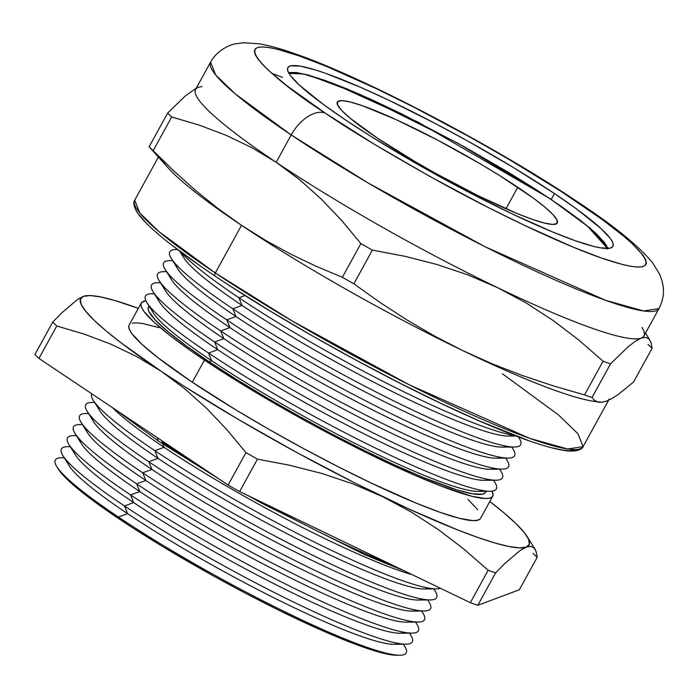 <?xml version="1.0" encoding="UTF-8"?>
<svg xmlns="http://www.w3.org/2000/svg" width="698" height="698" viewBox="0 0 698 698"><rect width="100%" height="100%" fill="white"/><g stroke="black" fill="none" stroke-linecap="round" stroke-linejoin="round"><path stroke-width="1.05" d="M607.435 249.038L606.754 246.22L604.547 242.59L595.612 233.071L580.989 220.838L561.227 206.364L537.085 190.205L509.496 172.982L463.987 146.615L401.786 113.957L372.715 100.128L346.513 88.698L324.195 80.113L306.596 74.686L294.416 72.636L288.998 73.421L303.56 73.971L332.867 83.289L417.753 121.967L549.649 198.459A3.176 1.85 -56.2 0 1 549.911 198.59A3.176 1.85 123.8 0 0 549.649 198.459L587.21 225.794L607.417 248.471M376.885 137.794A125.527 15.138 -151.2 0 1 337.335 102.056A125.527 15.138 -151.2 0 1 403.828 123.223A125.527 15.138 -151.2 0 1 517.785 187.273L505.971 208.763L517.785 187.273A125.527 15.138 -151.2 0 1 557.336 223.002A125.527 15.138 -151.2 0 1 490.842 201.844A125.527 15.138 -151.2 0 1 376.885 137.794L349.794 117.953L341.645 110.432L337.562 104.909L337.692 101.594L342.029 100.625L350.422 102.039L362.541 105.773L395.949 119.559L437.192 139.888L479.971 163.664L499.89 175.722L532.975 197.866L544.876 207.105L553.025 214.635L557.109 220.158L556.978 223.465L552.642 224.433L544.248 223.02L532.129 219.285L516.756 213.37L478.697 195.981L435.866 173.497L414.699 161.395L376.885 137.794M157.678 437.908A7.948 4.624 123.8 0 0 158.917 441.38A7.948 4.624 -56.2 0 1 157.678 437.908M502.473 373.814L558.548 414.978L578.005 433.816L583.083 446.65L567.666 448.997L529.73 438.37L409.211 384.781L292.157 320.949L215.316 272.988A3.176 1.85 123.8 0 0 215.316 276.242A3.176 1.85 123.8 0 0 215.586 276.373A3.176 1.85 -56.2 0 1 215.316 276.242A3.176 1.85 -56.2 0 1 215.316 272.988A255.826 30.86 28.8 0 0 447.558 403.514A255.826 30.86 28.8 0 0 583.083 446.65C583.511 446.101 582.149 451.815 568.381 451.021C547.886 448.831 511.87 435.98 460.314 412.466C383.123 377.321 282.079 321.141 215.333 276.251C175.477 249.526 149.965 229.04 138.797 214.783C130.919 203.746 134.906 199.549 134.714 200.152A255.826 30.86 28.8 0 0 215.316 272.988L241.517 225.323L215.316 272.988L159.24 231.823L139.783 212.986L134.714 200.152L158.359 157.137M129.121 325.102L128.729 326.577L129.47 329.683L131.905 333.67L141.729 344.14L157.818 357.603L192.29 382.216A200.527 24.186 28.8 0 0 374.337 484.534A200.527 24.186 28.8 0 0 480.564 518.344L492.718 496.226A200.527 24.186 -151.2 0 1 386.491 462.416A200.527 24.186 -151.2 0 1 204.453 360.098L192.29 382.216L236.465 410.241L269.437 429.619L303.778 448.709L338.155 466.753L371.249 483.068L415.738 502.953L440.298 512.402L459.65 518.37L473.052 520.621L477.353 520.324L479.997 519.076M141.266 303.011L129.113 325.128A200.527 24.186 28.8 0 0 192.29 382.216L204.453 360.098A200.527 24.186 -151.2 0 1 141.266 303.011A200.527 24.186 -151.2 0 1 145.908 300.803L141.834 302.278L140.883 304.468L141.633 307.565L144.058 311.552L153.883 322.031L169.972 335.485L191.714 351.408L218.273 369.181L264.856 397.808L298.674 417.134L333.199 435.788L367.104 453.054L413.949 474.91L440.77 485.974L471.804 496.252L485.215 498.512L489.516 498.206L492.151 496.959L493.102 494.777L492.099 491.13A200.527 24.186 -151.2 0 1 492.718 496.226M398.226 643.39A189.202 22.825 -151.2 0 1 293.334 607.321A189.202 22.825 -151.2 0 1 127.612 513.667L118.398 517.026L119.184 518.946A197.464 23.819 28.8 0 0 396.743 655.256L399.823 655.23A200.213 24.151 -151.2 0 1 118.398 517.026A200.213 24.151 28.8 0 0 316.857 626.891A200.213 24.151 28.8 0 0 404.727 646.322L403.4 644.193M403.252 644.193A200.213 24.151 -151.2 0 1 406.21 652.935A200.213 24.151 -151.2 0 1 399.823 655.23M404.308 632.327A189.202 22.825 -151.2 0 1 299.416 596.267A189.202 22.825 -151.2 0 1 133.693 502.604L124.471 505.963L127.612 513.667A189.202 22.825 28.8 0 0 393.576 644.271L405.904 644.167A200.213 24.151 -151.2 0 1 124.471 505.963A200.213 24.151 28.8 0 0 322.938 615.837A200.213 24.151 28.8 0 0 410.808 635.259A200.213 24.151 -151.2 0 1 412.282 641.872A200.213 24.151 -151.2 0 1 405.904 644.167M410.389 621.272A189.202 22.825 -151.2 0 1 305.497 585.212A189.202 22.825 -151.2 0 1 139.774 491.549L130.552 494.908L133.693 502.604A189.202 22.825 28.8 0 0 399.649 633.208L411.986 633.112A200.213 24.151 -151.2 0 1 130.552 494.908A200.213 24.151 28.8 0 0 329.011 604.782A200.213 24.151 28.8 0 0 416.881 624.204A200.213 24.151 -151.2 0 1 418.364 630.817A200.213 24.151 -151.2 0 1 411.986 633.112M416.47 610.218A189.202 22.825 -151.2 0 1 311.57 574.149A189.202 22.825 -151.2 0 1 145.847 480.486L136.633 483.854L139.774 491.549A189.202 22.825 28.8 0 0 405.73 622.154L418.067 622.058A200.213 24.151 -151.2 0 1 136.633 483.854A200.213 24.151 28.8 0 0 335.092 593.719A200.213 24.151 28.8 0 0 422.962 613.141A200.213 24.151 -151.2 0 1 424.445 619.763A200.213 24.151 -151.2 0 1 418.067 622.058M422.543 599.154A189.202 22.825 -151.2 0 1 317.651 563.094A189.202 22.825 -151.2 0 1 151.928 469.431L142.715 472.79L145.847 480.486A189.202 22.825 28.8 0 0 411.811 611.09L424.148 610.994A200.213 24.151 -151.2 0 1 142.715 472.79A200.213 24.151 28.8 0 0 341.174 582.664A200.213 24.151 28.8 0 0 429.043 602.086A200.213 24.151 -151.2 0 1 430.526 608.7A200.213 24.151 -151.2 0 1 324.465 574.943A200.213 24.151 -151.2 0 1 142.715 472.79L142.715 472.79A200.213 24.151 28.8 0 0 324.465 574.943A200.213 24.151 28.8 0 0 430.526 608.7M428.624 588.1A189.202 22.825 -151.2 0 1 323.732 552.031A189.202 22.825 -151.2 0 1 158.01 458.377L148.787 461.736L151.928 469.431A189.202 22.825 28.8 0 0 417.893 600.036L430.221 599.94A200.213 24.151 -151.2 0 1 148.787 461.736A200.213 24.151 28.8 0 0 347.255 571.601A200.213 24.151 28.8 0 0 435.124 591.032L433.798 588.903M91.743 393.768A200.213 24.151 28.8 0 0 154.869 450.672A200.213 24.151 -151.2 0 1 91.743 393.768A200.213 24.151 28.8 0 0 154.869 450.672L164.091 447.313A189.202 22.825 -151.2 0 1 112.535 407.684A189.202 22.825 28.8 0 0 164.091 447.313L162.695 443.911L164.091 447.313A189.202 22.825 28.8 0 0 412.16 574.655A189.202 22.825 -151.2 0 1 164.091 447.313L154.869 450.672L158.01 458.377A189.202 22.825 28.8 0 0 423.965 588.981L436.302 588.876A200.213 24.151 -151.2 0 1 154.869 450.672A200.213 24.151 28.8 0 0 440.455 588.283A200.213 24.151 -151.2 0 1 154.869 450.672L154.869 450.672A200.213 24.151 28.8 0 0 440.455 588.283M389.659 563.818A196.993 23.758 -151.2 0 1 266.086 504.314M199.436 465.854A196.993 23.758 -151.2 0 1 161.866 441.869M482.292 490.485A189.202 22.825 -151.2 0 1 377.4 454.415A189.202 22.825 -151.2 0 1 211.677 360.761L209.051 361.712A192.343 23.2 28.8 0 0 387.058 461.448A192.343 23.2 28.8 0 0 485.878 491.296M488.373 479.421A189.202 22.825 -151.2 0 1 383.481 443.361A189.202 22.825 -151.2 0 1 217.75 349.698L208.536 353.057L211.677 360.761A189.202 22.825 28.8 0 0 477.633 491.366L489.97 491.261A200.213 24.151 -151.2 0 1 208.536 353.057A200.213 24.151 28.8 0 0 406.995 462.931A200.213 24.151 28.8 0 0 494.865 482.353L493.538 480.224M493.399 480.224A200.213 24.151 -151.2 0 1 489.97 491.261M494.446 468.367A189.202 22.825 -151.2 0 1 389.554 432.306A189.202 22.825 -151.2 0 1 223.831 338.643L214.618 342.003L217.75 349.698A189.202 22.825 28.8 0 0 483.714 480.303L496.051 480.207A200.213 24.151 -151.2 0 1 214.618 342.003A200.213 24.151 28.8 0 0 413.076 451.876A200.213 24.151 28.8 0 0 500.946 471.298L499.62 469.169M499.48 469.169A200.213 24.151 -151.2 0 1 496.051 480.207M500.527 457.303A189.202 22.825 -151.2 0 1 395.635 421.243A189.202 22.825 -151.2 0 1 229.912 327.58L220.69 330.939L223.831 338.643A189.202 22.825 28.8 0 0 489.795 469.248L502.132 469.143A200.213 24.151 -151.2 0 1 220.69 330.939A200.213 24.151 28.8 0 0 419.158 440.813A200.213 24.151 28.8 0 0 507.027 460.235L505.701 458.106M505.553 458.106A200.213 24.151 -151.2 0 1 502.132 469.143M506.608 446.249A189.202 22.825 -151.2 0 1 401.716 410.188A189.202 22.825 -151.2 0 1 235.994 316.526L226.771 319.885L229.912 327.58A189.202 22.825 28.8 0 0 495.868 458.185L508.205 458.089A200.213 24.151 -151.2 0 1 226.771 319.885A200.213 24.151 28.8 0 0 425.239 429.759A200.213 24.151 28.8 0 0 513.109 449.18L511.774 447.052M511.634 447.052A200.213 24.151 -151.2 0 1 508.205 458.089M512.69 435.186A189.202 22.825 -151.2 0 1 407.798 399.125A189.202 22.825 -151.2 0 1 242.075 305.462L232.853 308.821L235.994 316.526A189.202 22.825 28.8 0 0 501.949 447.13L514.286 447.025A200.213 24.151 -151.2 0 1 232.853 308.821A200.213 24.151 28.8 0 0 431.312 418.695A200.213 24.151 28.8 0 0 519.181 438.117L518.474 436.983M518.413 436.957A200.213 24.151 -151.2 0 1 514.286 447.025M179.691 251.175L183.853 257.85A189.202 22.825 28.8 0 0 242.075 305.462L238.934 297.767A200.213 24.151 -151.2 0 1 180.843 252.039A200.213 24.151 28.8 0 0 238.934 297.767L245.05 295.542L238.934 297.767A200.213 24.151 28.8 0 0 514.557 435.5A200.213 24.151 -151.2 0 1 238.934 297.767L242.075 305.462A189.202 22.825 28.8 0 0 508.031 436.067L515.901 436.006M575.649 200.998C624.797 232.286 691.831 289.112 601.161 257.928C559.229 243.393 492.23 210.787 440.621 182.361C388.14 153.08 349.637 129.968 325.094 113.015A32.605 18.994 123.8 0 0 291.206 134.95L368.038 182.92L485.093 246.752L605.611 300.332L643.556 310.959L658.964 308.612A255.826 30.86 -151.2 0 1 523.448 265.476A255.826 30.86 -151.2 0 1 291.206 134.95L276.172 162.294A255.826 30.86 28.8 0 0 497.622 287.672A255.826 30.86 28.8 0 0 641.2 338.085A255.826 30.86 28.8 0 0 643.931 335.956L658.964 308.612C662.83 301.047 664.199 293.553 663.1 286.145L662.053 280.919L659.68 274.358L652.857 263.163C638.984 246.15 614.092 225.855 578.197 202.263C497.212 147.636 364.984 77.993 295.917 54.078C282.001 49.069 269.768 45.649 259.228 43.817L243.419 42.744L235.139 43.913C233.804 43.747 218.064 48.284 210.595 62.122L215.673 74.956L235.121 93.794L291.206 134.95A255.826 30.86 -151.2 0 1 210.595 62.122L195.562 89.466A255.826 30.86 28.8 0 0 276.172 162.294L251.638 147.54L225.925 135.211L199.157 125.099L171.691 116.967A291.642 35.179 -151.2 0 1 167.651 113.076L149.119 146.781A291.642 35.179 28.8 0 0 153.167 150.672L171.691 116.967L153.167 150.672L174.142 171.246L195.859 190.685L218.299 208.754L241.517 225.323L265.624 240.417L290.508 254.028L316.115 266.27L342.343 277.298A291.642 35.179 28.8 0 0 353.851 283.807L372.383 250.102A291.642 35.179 -151.2 0 1 360.875 243.593L342.343 277.298L360.875 243.593L341.828 220.664L321.446 199.235L299.494 179.587L276.172 162.294L291.206 134.95A32.605 18.994 -56.2 0 1 325.094 113.015L286.721 85.61L268.809 70.629L262.439 64.356L257.876 58.972L255.163 54.531L254.334 51.076L255.398 48.642L258.339 47.255L263.12 46.923L269.716 47.656L278.04 49.436L299.59 56.076L326.926 66.598L376.449 88.733L413.286 106.89L470.766 137.506L508.414 159.022L560.267 190.886L602.662 219.835L623.82 236.264L631.943 243.375L642.875 255.032L645.58 259.473L646.409 262.928L645.353 265.362L642.413 266.749L637.623 267.081L631.036 266.348L622.703 264.568L601.161 257.928L573.826 247.406L524.303 225.271L487.457 207.114L429.985 176.498L374.259 144.207L325.094 113.015C275.954 81.718 208.92 24.892 299.59 56.076C341.514 70.611 408.513 103.217 460.122 131.643C512.602 160.924 551.115 184.036 575.649 200.998A32.605 18.994 -56.2 0 1 578.38 202.385A32.605 18.994 123.8 0 0 575.649 200.998M580.378 204.182A32.605 18.994 123.8 0 0 578.38 202.385A32.605 18.994 -56.2 0 1 580.378 204.182M596.86 401.699L596.86 401.699A255.826 30.86 -151.2 0 1 462.975 350.701A255.826 30.86 -151.2 0 1 241.517 225.323A255.826 30.86 -151.2 0 1 161.98 159.519L161.98 159.519M609.284 398.986A255.826 30.86 -151.2 0 1 606.545 401.123L612.155 398.427L618.568 394.265L633.548 382.024L652.072 348.319L633.548 382.024L618.568 394.265L612.155 398.427L606.545 401.123L601.772 402.301L606.545 401.123M554.465 193.555L551.219 199.471L554.465 193.555A185.476 22.371 -151.2 0 1 612.905 246.359A185.476 22.371 -151.2 0 1 514.653 215.08A185.476 22.371 -151.2 0 1 346.278 120.449A185.476 22.371 -151.2 0 1 287.838 67.645A185.476 22.371 -151.2 0 1 386.09 98.924A185.476 22.371 -151.2 0 1 554.465 193.555L513.615 167.642L467.32 140.804L435.386 123.555L388.952 100.276L360.7 87.363L325.085 73.142L315.487 69.966L300.262 66.144L290.813 65.813L288.37 66.973L287.489 68.989L288.178 71.859L290.429 75.55L299.512 85.235L323.837 104.796L346.278 120.449L372.723 137.515L417.631 164.3L465.365 190.449L511.8 213.728L552.947 232.12L575.667 240.862L593.562 246.385L600.489 247.86L609.939 248.191L612.382 247.04L613.263 245.015L612.574 242.145L610.322 238.454L601.24 228.769L576.914 209.217L554.465 193.555M85.706 404.735A200.213 24.151 28.8 0 0 148.787 461.736L148.787 461.736A200.213 24.151 28.8 0 0 330.547 563.888A200.213 24.151 28.8 0 0 436.608 597.645A200.213 24.151 -151.2 0 1 330.547 563.888A200.213 24.151 -151.2 0 1 148.787 461.736A200.213 24.151 -151.2 0 1 85.706 404.735A200.213 24.151 -151.2 0 1 94.675 402.545M433.65 588.903A200.213 24.151 -151.2 0 1 436.608 597.645M75.035 433.467L81.561 443.937A189.202 22.825 28.8 0 0 139.774 491.549L136.633 483.854A200.213 24.151 -151.2 0 1 75.035 433.467A200.213 24.151 -151.2 0 1 73.552 426.853L73.552 426.853A200.213 24.151 28.8 0 0 136.633 483.854L136.633 483.854A200.213 24.151 28.8 0 0 318.384 585.997A200.213 24.151 28.8 0 0 424.445 619.763A200.213 24.151 -151.2 0 1 318.384 585.997A200.213 24.151 -151.2 0 1 136.633 483.854A200.213 24.151 -151.2 0 1 73.552 426.853A200.213 24.151 -151.2 0 1 79.93 424.559A200.213 24.151 28.8 0 0 136.633 483.854L145.847 480.486L142.715 472.79A200.213 24.151 -151.2 0 1 79.633 415.799A200.213 24.151 -151.2 0 1 88.594 413.6M68.954 444.53L75.48 454.991A189.202 22.825 28.8 0 0 133.693 502.604L130.552 494.908A200.213 24.151 -151.2 0 1 68.954 444.53A200.213 24.151 -151.2 0 1 67.47 437.908A200.213 24.151 28.8 0 0 67.47 437.916A200.213 24.151 28.8 0 0 130.552 494.908L130.552 494.908A200.213 24.151 28.8 0 0 312.303 597.06A200.213 24.151 28.8 0 0 418.364 630.817A200.213 24.151 -151.2 0 1 312.303 597.06A200.213 24.151 -151.2 0 1 130.552 494.908A200.213 24.151 -151.2 0 1 67.47 437.908A200.213 24.151 -151.2 0 1 73.848 435.622A200.213 24.151 28.8 0 0 130.552 494.908L139.774 491.549A189.202 22.825 -151.2 0 1 79.808 439.531M70.28 446.659L67.767 446.676A200.213 24.151 28.8 0 0 124.471 505.963A200.213 24.151 -151.2 0 1 62.872 455.585A200.213 24.151 -151.2 0 1 61.389 448.971L61.389 448.971A200.213 24.151 28.8 0 0 124.471 505.963L124.471 505.963A200.213 24.151 28.8 0 0 306.23 608.115A200.213 24.151 28.8 0 0 412.282 641.872A200.213 24.151 -151.2 0 1 306.23 608.115A200.213 24.151 -151.2 0 1 124.471 505.963A200.213 24.151 -151.2 0 1 61.389 448.971A200.213 24.151 -151.2 0 1 67.776 446.676M64.199 457.714L61.694 457.731A200.213 24.151 28.8 0 0 118.398 517.026A200.213 24.151 -151.2 0 1 56.791 466.648A200.213 24.151 -151.2 0 1 55.317 460.026L55.317 460.026A200.213 24.151 28.8 0 0 118.398 517.026L118.398 517.026A200.213 24.151 28.8 0 0 300.149 619.178A200.213 24.151 28.8 0 0 406.21 652.935A200.213 24.151 -151.2 0 1 300.149 619.17A200.213 24.151 -151.2 0 1 118.398 517.026A200.213 24.151 -151.2 0 1 55.317 460.026A200.213 24.151 -151.2 0 1 64.277 457.836M533.115 553.453A291.642 35.179 -151.2 0 1 537.163 557.344L536.16 551.76L534.118 548.009L535 549.16L527.13 536.535A255.826 30.86 -151.2 0 0 489.795 501.548L503.616 512.576L515.586 523.23L523.945 532.146L528.561 539.179L529.346 544.196L526.283 547.119L519.443 547.895L508.921 546.508L494.908 542.992L477.65 537.408L457.434 529.834L409.552 509.304L354.532 482.807L296.127 452.156L238.323 419.419L185.04 386.849L161.255 371.319L121.426 343.102L106.052 330.896L94.09 320.242L85.723 311.325L81.116 304.293L80.331 299.276L83.385 296.353L90.234 295.577L100.748 296.964L114.76 300.48L138.344 308.341A255.826 30.86 -151.2 0 0 88.803 295.559L83.385 296.353A255.826 30.86 -151.2 0 1 88.803 295.559M477.772 509.802L467.948 499.332M158.996 327.632L142.54 323.506L136.616 322.851L132.315 323.148M58.396 469.213L63.754 475.905L76.571 487.745L106.637 510.386L132.786 527.889L162.669 546.543L211.965 575.108L245.958 593.475L279.34 610.48L325.477 632.004L351.879 642.893L373.605 650.527L389.816 654.593L396.787 655.256M79.633 415.799A200.213 24.151 28.8 0 0 142.715 472.79L151.928 469.431L148.787 461.736L158.01 458.377L154.869 450.672A200.213 24.151 -151.2 0 1 93.27 400.294L99.797 410.764A189.202 22.825 28.8 0 0 158.01 458.377A189.202 22.825 -151.2 0 1 98.043 406.358M527.13 536.535A255.826 30.86 -151.2 0 1 526.283 547.119A255.826 30.86 -151.2 0 1 382.705 496.697L352.734 483.827L321.769 473.453L289.967 465.33L257.466 459.136A291.642 35.179 28.8 0 1 245.958 452.618L226.911 429.698L206.538 408.269L184.595 388.629L161.255 371.319L136.712 356.565L111.017 344.236L84.257 334.133L56.782 325.992A291.642 35.179 28.8 0 1 52.734 322.101L61.982 312.687L52.734 322.101L34.9 354.54A291.642 35.179 28.8 0 0 38.948 358.432L56.782 325.992A291.642 35.179 -151.2 0 1 52.734 322.101L34.9 354.54A291.642 35.179 28.8 0 0 38.948 358.432L228.124 485.058A291.642 35.179 28.8 0 0 239.632 491.567L257.466 459.136A291.642 35.179 -151.2 0 1 245.958 452.618L228.124 485.058L245.958 452.618L226.911 429.698L206.538 408.269L184.595 388.629L161.255 371.319L136.712 356.565L111.017 344.236L84.257 334.133L56.782 325.992L38.948 358.432L228.124 485.058A291.642 35.179 28.8 0 0 239.632 491.567L470.339 602.679A291.642 35.179 28.8 0 0 477.798 605.297L495.632 572.857A291.642 35.179 -151.2 0 1 488.172 570.24L470.339 602.679L488.172 570.24L463.83 549.038L438.257 529.529L411.27 512.009L382.705 496.697L352.734 483.827L321.769 473.453L289.967 465.33L257.466 459.136L239.632 491.567L470.339 602.679A291.642 35.179 28.8 0 0 477.798 605.297L519.329 589.784L537.163 557.344L519.329 589.784L477.798 605.297L495.632 572.857L504.855 563.469L495.632 572.857A291.642 35.179 28.8 0 1 488.172 570.24L463.83 549.038L438.257 529.529L411.27 512.009L382.705 496.697A255.826 30.86 -151.2 0 1 161.255 371.319A255.826 30.86 -151.2 0 1 83.385 296.353L77.443 299.555L83.385 296.353M526.283 547.119L520.333 550.321L504.855 563.469L520.333 550.321L526.283 547.119L530.873 546.377L534.118 548.009M61.982 312.687L77.443 299.555L61.982 312.687M648.032 344.428A291.642 35.179 -151.2 0 1 652.072 348.319L651.068 342.735L649.035 338.984L651.068 342.735L652.072 348.319M642.038 327.502A255.826 30.86 -151.2 0 1 641.2 338.085L645.79 337.352L641.2 338.085A255.826 30.86 -151.2 0 1 497.622 287.672L526.187 302.984L553.174 320.504L578.738 340.005L603.089 361.215L584.558 394.92A291.642 35.179 28.8 0 0 592.017 397.537L610.549 363.833A291.642 35.179 -151.2 0 1 603.089 361.215L578.738 340.005L553.174 320.504L526.187 302.984L497.622 287.672L467.651 274.803L436.678 264.42L404.884 256.297L372.383 250.102L353.851 283.807L380.061 302.478L406.934 319.946L434.549 336.061L462.975 350.701L492.221 363.833L522.287 375.498L553.095 385.811L584.558 394.92L603.089 361.215A291.642 35.179 28.8 0 0 610.549 363.833L592.017 397.537A291.642 35.179 -151.2 0 1 584.558 394.92L553.095 385.811L522.287 375.498L492.221 363.833L462.975 350.701L434.549 336.061L406.934 319.946L380.061 302.478L353.851 283.807A291.642 35.179 -151.2 0 1 342.343 277.298L316.115 266.27L290.508 254.028L265.624 240.417L241.517 225.323A255.826 30.86 28.8 0 0 462.975 350.701A255.826 30.86 28.8 0 0 591.459 400.94L601.772 402.301L598.666 402.214M594.583 400.382L597.802 402.022L594.583 400.382L592.017 397.537M641.2 338.085L635.25 341.296L628.052 346.827L610.549 363.833L628.052 346.827L635.25 341.296L641.2 338.085M151.684 149.616L149.119 146.781L167.651 113.076L185.179 96.054L196.243 88.236L185.179 96.054L167.651 113.076A291.642 35.179 28.8 0 0 171.691 116.967L199.157 125.099L225.925 135.211L251.638 147.54L276.172 162.294A255.826 30.86 -151.2 0 1 198.302 87.329L202.019 86.543M232.992 287.812L271.234 311.674L312.774 336.104L356.041 360.142L399.352 382.879L441.049 403.435L479.535 421.025L528.046 440.394M552.423 447.915L561.855 449.931L569.315 450.751L574.733 450.376M139.495 215.211L144.661 221.301M172.144 245.356L199.541 265.415M645.79 337.352L649.035 338.984M467.651 274.803L497.622 287.672A255.826 30.86 -151.2 0 1 276.172 162.294L299.494 179.587L321.446 199.235L341.828 220.664L360.875 243.593A291.642 35.179 28.8 0 0 372.383 250.102L404.884 256.297L436.678 264.42L467.651 274.803M174.142 171.246L153.167 150.672A291.642 35.179 -151.2 0 1 149.119 146.781L168.811 168.593A255.826 30.86 28.8 0 0 241.517 225.323L218.299 208.754L195.859 190.685L174.142 171.246M535 549.16L536.16 551.76L537.163 557.344M282.489 77.391L271.679 73.229M177.493 249.526L176.149 249.535A200.213 24.151 28.8 0 0 232.853 308.821L242.075 305.462A189.202 22.825 -151.2 0 1 182.108 253.453M171.254 258.443L177.781 268.913A189.202 22.825 28.8 0 0 235.994 316.526L232.853 308.821A200.213 24.151 -151.2 0 1 171.254 258.443A200.213 24.151 -151.2 0 1 177.545 249.561M172.581 260.572L170.068 260.59A200.213 24.151 28.8 0 0 226.771 319.885L235.994 316.526A189.202 22.825 -151.2 0 1 176.027 264.507M165.173 269.498L171.699 279.968A189.202 22.825 28.8 0 0 229.912 327.58L226.771 319.885A200.213 24.151 -151.2 0 1 165.173 269.498A200.213 24.151 -151.2 0 1 172.65 260.694M166.499 271.635L163.986 271.653A200.213 24.151 28.8 0 0 220.69 330.939L229.912 327.58A189.202 22.825 -151.2 0 1 169.946 275.57M159.092 280.561L165.618 291.031A189.202 22.825 28.8 0 0 223.831 338.643L220.69 330.939A200.213 24.151 -151.2 0 1 159.092 280.561A200.213 24.151 -151.2 0 1 166.578 271.749M160.418 282.69L157.914 282.707A200.213 24.151 28.8 0 0 214.618 342.003L223.831 338.643A189.202 22.825 -151.2 0 1 163.864 286.625M153.01 291.616L159.537 302.086A189.202 22.825 28.8 0 0 217.75 349.698L214.618 342.003A200.213 24.151 -151.2 0 1 153.01 291.616A200.213 24.151 -151.2 0 1 160.496 282.812M154.337 293.745L151.832 293.771A200.213 24.151 28.8 0 0 208.536 353.057L217.75 349.698A189.202 22.825 -151.2 0 1 157.792 297.68M146.938 302.679L153.455 313.149A189.202 22.825 28.8 0 0 211.677 360.761L208.536 353.057A200.213 24.151 -151.2 0 1 146.938 302.679A200.213 24.151 -151.2 0 1 154.415 293.867M485.913 490.895L484.997 492.989L482.466 494.184L472.668 493.844L456.876 489.883L423.363 477.519L395.722 465.461L365.054 450.864L332.536 434.313L299.425 416.418L266.985 397.877L236.465 379.407L209.051 361.712L185.773 345.475L167.546 331.323L155.052 319.789L148.787 311.325L148.081 308.35L149.102 306.152A192.343 23.2 28.8 0 0 209.051 361.712L211.677 360.761A189.202 22.825 -151.2 0 1 151.71 308.743M94.596 402.423L92.084 402.441A200.213 24.151 28.8 0 0 148.787 461.736A200.213 24.151 -151.2 0 1 87.189 411.349L93.715 421.819A189.202 22.825 28.8 0 0 151.928 469.431A189.202 22.825 -151.2 0 1 91.962 417.413M88.515 413.478L86.011 413.504A200.213 24.151 28.8 0 0 142.715 472.79A200.213 24.151 -151.2 0 1 81.108 422.412L87.634 432.882A189.202 22.825 28.8 0 0 145.847 480.486A189.202 22.825 -151.2 0 1 85.889 428.476M62.872 455.585L69.399 466.055A189.202 22.825 28.8 0 0 127.612 513.667L124.471 505.963L133.693 502.604A189.202 22.825 -151.2 0 1 73.726 450.594M56.791 466.648L58.423 469.257A197.464 23.819 28.8 0 0 119.184 518.946L118.398 517.026L127.612 513.667A189.202 22.825 -151.2 0 1 67.645 461.648M608.438 248.418L590.238 228.211L549.893 198.581L457.844 143.186L360.255 94.509L308.647 75.096L296.292 72.496L288.501 72.522M404.395 570.92L364.487 554.605L261.75 503.214L248.095 495.641M218.797 478.811L159.118 441.52L115.973 409.988M410.808 635.259L409.482 633.13M416.881 624.204L415.554 622.075M422.962 613.141L421.636 611.012M429.043 602.086L427.717 599.957M608.569 400.277L583.083 446.65M649.917 340.135L645.519 333.077M79.93 424.559L82.434 424.541M73.848 435.622L76.361 435.596"/></g></svg>
